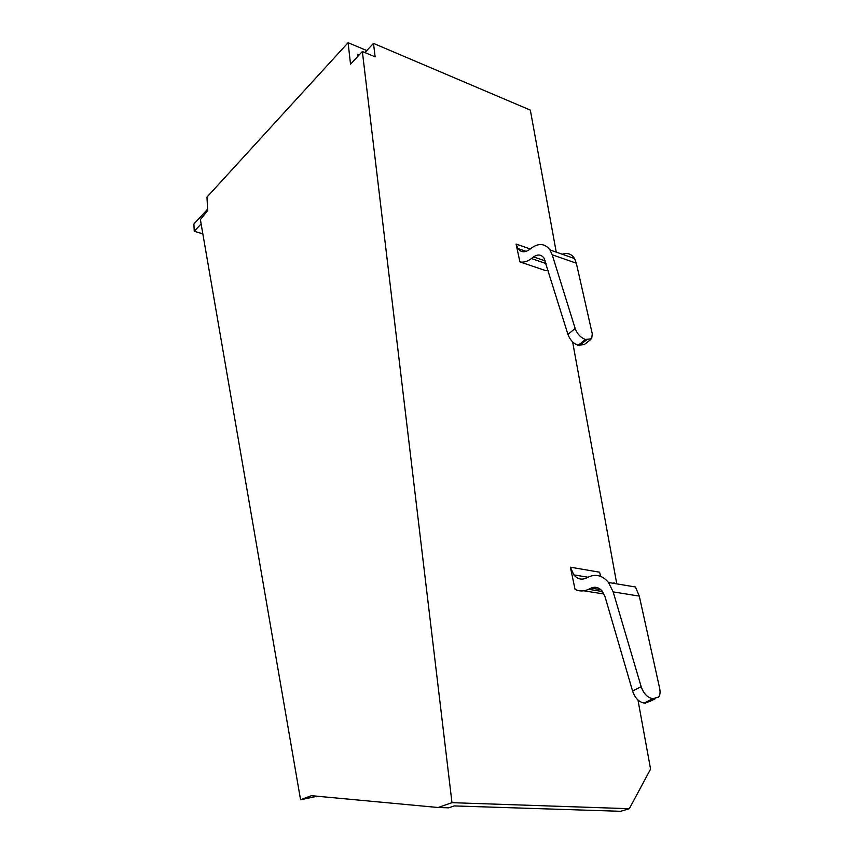 <?xml version="1.0" encoding="UTF-8"?>
<svg xmlns="http://www.w3.org/2000/svg" width="854" height="854" viewBox="0 0 854 854"><rect width="100%" height="100%" fill="white"/><g stroke="black" fill="none" stroke-linecap="round" stroke-linejoin="round"><path stroke-width="1.28" d="M348.09 42.7L206.967 197.103L207.682 210.522L200.38 219.627L300.565 799.76L311.39 795.682L438.113 807.5L448.692 807.831L454.221 805.92L620.602 811.3L629.313 808.706L451.979 802.675L362.352 51.507L350.535 64.167L348.09 42.7L366.761 50.546M629.313 808.706L650.577 769.112L637.949 699.906M362.352 51.507L375.141 56.855L373.476 43.383L530.334 110.113L556.242 252.122M572.596 341.781L616.78 583.869M583.805 590.797L602.518 593.786L602.209 591.502M600.64 576.354L599.604 572.212L570.376 567.184L575.062 589.409C579.46 591.512 583.965 591.47 588.577 589.303L591.107 588.107C595.302 586.335 599.038 587.381 602.305 591.267L605.038 596.754L632.601 691.099C635.013 698.038 638.835 702.031 644.076 703.066L652.712 698.7C647.471 697.643 643.617 693.629 641.162 686.648L632.601 691.099M590.295 339.86L584.317 344.557L578.169 345.315C573.365 343.489 569.949 339.839 567.931 334.373L543.977 258.047C541.201 254.439 537.732 254.054 533.569 256.915L531.412 258.548C527.484 261.527 523.651 262.648 519.926 261.922L545.236 270.483L548.3 270.59M519.926 261.922L516.072 244.063L517.919 248.535C520.94 252.464 524.783 252.805 529.448 249.592L531.594 247.938C538.895 242.846 545.012 243.507 549.944 249.912L552.218 254.802L575.169 328.48L567.931 334.373M578.169 345.315L585.449 339.476C580.635 337.629 577.208 333.967 575.169 328.48M585.449 339.476L591.683 338.771L592.27 333.786L576.322 263.192L574.55 258.548C571.657 253.958 567.558 252.517 562.252 254.236M570.376 567.184L573.813 574.859C577.357 579.044 581.478 580.133 586.175 578.126L588.694 576.909C596.092 573.707 602.689 575.575 608.496 582.492L613.161 591.886L641.162 686.648M655.061 698.85L649.734 701.518L644.076 703.066M652.712 698.7L658.445 697.163C660.003 695.583 660.43 692.743 659.726 688.644L639.294 596.113L635.44 586.986L608.496 582.492M614.122 582.802L613.023 583.25M438.113 807.5L451.979 802.675M300.565 799.76L317.314 796.238M316.364 796.761L317.101 796.216M357.751 56.428L357.495 54.24L359.15 54.934M373.476 43.383L364.882 52.564M207.618 209.198L193.901 224.015L194.253 231.263L202.836 233.847M194.253 231.263L201.117 223.897M530.238 248.973L516.072 244.063M546.144 263.587L531.412 258.548M545.332 260.95L533.569 256.915M576.322 263.192L552.218 254.802M579.29 345.656L586.655 339.849M602.518 591.544L588.577 589.303M600.832 589.676L591.107 588.107M639.294 596.113L613.161 591.886M645.304 703.184L654.015 698.828M574.55 258.548L549.933 249.912M517.919 248.535L526.149 251.386M573.813 574.859L588 577.24"/></g></svg>
